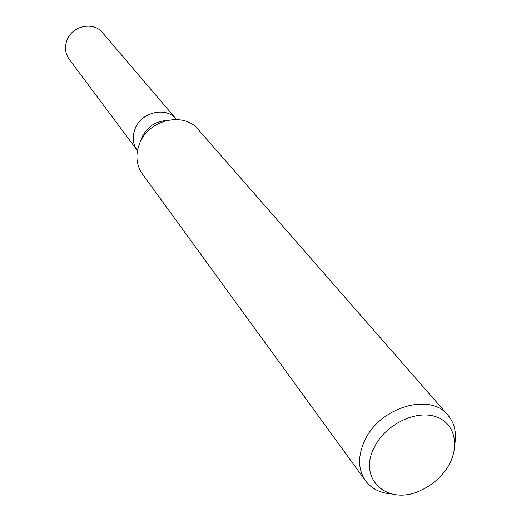 <?xml version="1.0" encoding="UTF-8"?>
<svg xmlns="http://www.w3.org/2000/svg" width="521" height="521" viewBox="0 0 521 521"><rect width="100%" height="100%" fill="white"/><g stroke="black" fill="none" stroke-linecap="round" stroke-linejoin="round"><path stroke-width="0.78" d="M137.453 150.654L137.218 150.341C132.718 143.887 132.028 136.639 135.141 128.596C141.491 111.859 166.29 106.297 176.261 119.179L102.507 32.647C93.591 21.185 72.211 25.614 67.001 40.143C64.448 47.124 65.177 53.487 69.195 59.238L137.218 150.341C132.718 143.887 132.028 136.639 135.141 128.596C141.491 111.859 166.29 106.297 176.261 119.179L176.521 119.478M374.456 447.031C385.703 424.114 416.494 409.324 436.565 416.943C456.897 424.14 460.571 450.561 444.967 471.049C438.519 479.522 430.45 485.956 420.766 490.365C387.976 506.503 357.061 479.144 374.456 447.031M391.558 493.947C380.258 493.146 371.584 488.763 365.547 480.798C357.829 469.362 357.634 455.79 364.947 440.076C380.122 406.979 430.281 392.326 447.878 415.081C454.305 422.739 456.657 432.17 454.931 443.364M365.547 480.798L142.331 173.903C136.157 164.831 135.271 154.646 139.674 143.347C148.745 119.589 183.887 111.429 198.11 129.384L447.878 415.081M140.605 141.328L141.907 137.388C147.039 126.916 155.31 121.282 166.727 120.481"/></g></svg>
